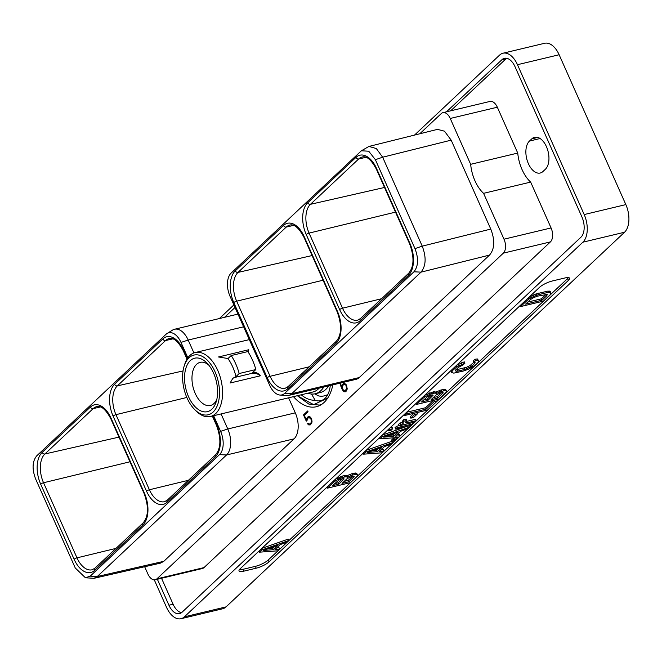 <?xml version="1.0" encoding="UTF-8"?>
<svg xmlns="http://www.w3.org/2000/svg" width="662" height="662" viewBox="0 0 662 662"><rect width="100%" height="100%" fill="white"/><g stroke="black" fill="none" stroke-linecap="round" stroke-linejoin="round"><path stroke-width="0.99" d="M384.448 446.569L391.259 444.185L393.062 442.489L365.896 452.022L363.62 454.165L382.106 452.791L383.919 451.095L379.243 451.459L384.448 446.569M239.338 569.717A10.228 2.607 156 0 0 242.88 569.337L255.383 566.349A10.228 2.607 156 0 0 268.201 560.027L567.574 278.57A10.228 2.607 156 0 0 568.435 277.601M327.02 487.116L327.475 488.142L350.306 482.689L357.703 475.39L356.719 473.33L355.577 473.024L351.919 473.702L347.368 475.564L347.98 476.946L347.244 477.393L346.673 475.73L344.314 475.523L335.659 479.007M347.368 475.564L346.756 475.937M478.783 360.873L477.294 358.928L474.952 359.284L473.164 360.964L473.777 362.346L474.993 362.255L474.571 363.62L470.682 366.947L464.956 369.404L457.814 371.109L456.209 371.308L455.191 370.646L458.145 367.542L463.102 364.894L464.889 363.215L456.805 366.889L452.535 370.563L451.55 372.524L453.826 373.128L463.201 371.076L468.406 369.264L475.366 365.11L477.798 362.834L478.783 360.873L477.914 360.31L475.564 360.666L473.777 362.346M473.835 362.346L470.061 365.565L466.47 367.327L455.671 369.917M464.889 363.215L464.269 361.833L456.706 365.201M451.021 370.538L451.55 372.524M261.184 549.021L261.639 550.039L259.363 552.182L277.85 550.809L279.662 549.112L279.041 547.731L276.642 547.921M279.662 549.112L274.987 549.477L280.192 544.586L287.002 542.203L288.806 540.506L288.193 539.125L261.887 548.359M526.662 299.431L527.118 300.449L520.597 306.58L543.428 301.127L549.948 294.995L550.933 293.043L550.321 291.661L548.045 291.057L535.972 293.936L528.855 297.362M383.919 451.095L383.298 449.713L380.898 449.903M392.185 441.198L366.144 450.342M396.505 439.262L395.884 437.88L393.162 438.525L391.631 439.965L392.252 441.347L394.974 440.693L396.505 439.262L393.774 439.907L392.252 441.347M381.742 435.67L382.197 436.697L379.922 438.832L398.416 437.458L400.22 435.762L399.608 434.38L397.208 434.57M407.072 426.369L382.454 435.008M399.037 425.691L396.538 426.287L395.015 427.718L395.628 429.1L411.284 425.368L412.807 423.928L397.159 427.669L395.628 429.1M387.998 429.795L388.453 430.821L391.176 430.168L392.707 428.728L392.086 427.346L390.092 427.826M402.455 422.439L400.013 423.018L398.491 424.45L399.103 425.84L414.76 422.099L416.282 420.66L415.67 419.278L405.93 421.578M416.282 420.66L406.6 422.977L405.525 422.687L406.807 420.486L406.195 419.104L403.456 419.758L402.19 421.661L403.266 423.771L400.634 424.4L399.103 425.84M413.924 413.295L410.225 416.779L410.845 418.161L413.568 417.507L417.499 413.808L414.776 414.462L410.845 418.161M433.345 400.411L425.558 407.734L406.658 412.244M416.059 403.406L416.514 404.432L439.345 398.979L446.742 391.681L445.749 389.62L444.616 389.314L440.958 389.992L436.407 391.854L437.019 393.236L436.283 393.683L435.712 392.02L433.353 391.813L424.69 395.297M436.407 391.854L435.795 392.227M240.19 568.749A10.228 2.607 156 0 0 239.023 570.958A10.228 2.607 156 0 0 243.707 571.182L256.202 568.195A10.228 2.607 156 0 0 269.029 561.864L568.393 280.407A10.228 2.607 156 0 0 569.568 278.205A10.228 2.607 156 0 0 564.885 277.982L552.389 280.969A10.228 2.607 156 0 0 539.563 287.3L240.19 568.749M502.971 53.225L544.636 43.278A21.076 12.032 76.6 0 1 559.133 54.747L625.847 204.599A21.076 12.032 76.6 0 1 624.539 232.238L226.048 606.889A21.076 12.032 76.6 0 1 222.655 608.775L180.991 618.722A21.076 12.032 -103.4 0 0 184.384 616.843L582.874 242.193A21.076 12.032 -103.4 0 0 584.19 214.554L517.469 64.702A21.076 12.032 -103.4 0 0 502.971 53.225A21.076 12.032 -103.4 0 0 499.578 55.111L414.511 135.089M154.304 579.879L166.493 607.253A21.076 12.032 -103.4 0 0 180.991 618.722M219.379 318.546L233.876 304.917M157.374 579.267L168.926 605.225A15.441 8.813 -103.4 0 0 179.551 613.633A15.441 8.813 -103.4 0 0 182.033 612.251L580.955 237.203A15.441 8.813 -103.4 0 0 581.915 216.946L515.036 66.73A15.441 8.813 -103.4 0 0 504.411 58.322A15.441 8.813 -103.4 0 0 501.928 59.704L446.494 111.812M529.451 141.072A17.212 9.822 -103.4 0 0 527.415 161.164A17.212 9.822 -103.4 0 0 540.225 173.022A17.212 9.822 -103.4 0 0 542.997 171.483L545.372 169.249A17.212 9.822 -103.4 0 0 547.408 149.157A17.212 9.822 -103.4 0 0 534.598 137.299A17.212 9.822 -103.4 0 0 531.826 138.838L529.451 141.072L540.109 138.524M506.604 58.273A15.441 8.813 -103.4 0 0 506.099 58.703L450.665 110.819M161.536 578.274L173.096 604.232A15.441 8.813 -103.4 0 0 181.529 612.681M530.659 182.091L551.074 227.943A10.642 6.074 76.6 0 1 550.412 241.903L204.004 567.591A10.642 6.074 76.6 0 1 202.291 568.542L155.206 579.788A10.642 6.074 -103.4 0 0 156.919 578.836L503.335 253.149A10.642 6.074 -103.4 0 0 503.997 239.189L483.583 193.337L530.659 182.091A31.089 17.742 -103.4 0 1 517.742 153.071L470.657 164.317A31.089 17.742 -103.4 0 0 483.583 193.337M470.657 164.317L450.243 118.465A10.642 6.074 -103.4 0 0 442.928 112.664L490.004 101.427A10.642 6.074 76.6 0 1 497.327 107.219L517.742 153.071M144.664 566.738L147.891 573.987A10.642 6.074 -103.4 0 0 155.206 579.788M442.928 112.664A10.642 6.074 -103.4 0 0 441.215 113.616L419.766 133.782M235.01 307.482L224.559 317.305M375.379 159.683L382.644 157.217L376.322 148.545L368.957 146.434L437.474 129.371L444.492 131.192L451.17 140.145L490.765 229.085C495.102 240.298 494.696 248.962 489.524 255.085L359.259 377.555A19.827 11.312 76.6 0 1 356.065 379.326L288.549 395.454A19.827 11.312 -103.4 0 0 291.743 393.683L421.007 272.148C426.022 265.942 426.436 257.278 422.24 246.148L414.975 248.614L375.379 159.683L368.742 151.226L361.411 150.77L231.146 273.058A17.733 10.12 -103.4 0 0 230.045 296.319L269.641 385.251A17.733 10.12 -103.4 0 0 279.935 395.048A17.733 10.12 -103.4 0 0 284.693 393.327L413.957 271.792C418.376 266.215 418.715 258.486 414.975 248.614M288.599 397.812L295.293 412.848A19.827 11.312 76.6 0 1 294.06 438.848L163.795 561.326L160.543 563.114L94.029 578.298L97.281 576.511L90.231 576.155L219.494 454.62A17.733 10.12 -103.4 0 0 220.595 431.359L213.636 415.719M332.862 384.87A47.995 27.39 76.6 0 1 316.37 406.733A47.995 27.39 76.6 0 1 293.44 396.654M307.044 420.428L307.64 418.417L309.096 417.424L311.148 419.402L311.463 421.421L310.867 423.134L309.411 424.127L308.078 423.233L307.516 423.763L308.831 424.954L310.503 424.772L312.05 421.934L311.686 419.162L310.478 417.226L309.675 416.597L308.012 416.787L306.754 418.318L306.382 419.965L304.338 415.372L308.07 411.863L307.673 410.961L303.486 414.892L306.274 421.148L307.044 420.428M339.879 383.19L342.527 390.15L345.067 391.929L346.416 391.002L347.211 388.875L346.317 384.895L344.852 383.538L343.173 383.72L342.047 385.135L341.675 387.179L340.442 383.058M279.935 395.048L286.423 395.603A19.827 11.312 -103.4 0 0 288.549 395.454M368.957 146.434L361.411 150.77M451.17 140.145L382.644 157.217L422.24 246.148L490.765 229.085M489.524 255.085L421.007 272.148L413.957 271.792M187.851 357.811L180.999 342.428A17.733 10.12 -103.4 0 0 167.047 333.516A17.733 10.12 -103.4 0 0 165.947 334.36L36.683 455.886C32.264 461.464 31.933 469.192 35.674 479.065L75.269 567.996L85.439 577.777L90.231 576.155M163.795 561.326L97.281 576.511L226.545 454.976A19.827 11.312 -103.4 0 0 227.778 428.976L220.595 431.359M180.999 342.428L188.182 340.045L193.916 352.929M221.083 413.94L227.778 428.976L295.293 412.848M243.616 326.805L188.182 340.045A19.827 11.312 -103.4 0 0 174.545 329.254A19.827 11.312 -103.4 0 0 172.575 330.081L167.047 333.516M85.439 577.777L94.029 578.298M303.486 414.892L304.321 414.693L304.537 415.19M306.638 419.907L306.92 420.544M307.855 411.367L304.321 414.693M306.382 419.965L307.135 419.782M306.754 418.318L307.582 418.119L307.433 418.798M307.259 417.49L308.095 417.292L307.582 418.119M308.012 416.787L308.848 416.588L308.095 417.292M308.831 424.954L310.304 424.855M308.029 424.325L309.667 424.756M307.516 423.763L308.864 424.127M309.411 424.127L310.073 423.887M310.867 423.134L311.703 422.935L310.908 423.688M311.297 422.356L311.992 422.19M311.463 421.421L312.017 421.289M311.38 420.345L311.901 420.221M311.148 419.402L311.711 419.269M310.9 418.831L311.479 418.69M310.395 418.144L311.082 417.979M309.758 417.59L310.635 417.424M309.096 417.424L310.594 417.391M344.124 391.772L345.597 391.681M343.33 391.151L344.96 391.573M342.527 390.15L343.23 389.984M341.625 388.52L342.444 388.321M340.839 386.757L341.427 386.625M341.923 387.121L342.428 388.255M340.185 384.887L340.764 384.754M339.887 383.422L340.467 383.29M341.675 387.179L342.337 387.022M342.047 385.135L342.875 384.936L342.8 385.367L344.265 384.365L346.532 385.375M342.552 384.308L343.388 384.109L342.875 384.936M343.173 383.72L344.008 383.521L343.388 384.109M343.735 384.481L345.945 384.44M347.037 389.67L344.703 390.944L343.404 390.232L342.312 387.75L342.8 385.358M345.44 384.812L346.118 384.655M345.945 385.516L346.631 388.354L345.233 390.828M346.317 386.335L346.871 386.203M346.54 387.287L347.07 387.154M346.631 388.354L347.186 388.23M346.458 389.289L347.161 389.124M346.168 389.951L347.004 389.752M344.265 384.365L345.101 384.167M344.91 384.523L345.746 384.324M350.157 474.323L350.777 475.705L347.98 476.946M351.919 473.702L352.54 475.084L350.777 475.705M354.369 473.123L354.981 474.505L352.54 475.084M355.577 473.024L356.197 474.406L354.981 474.505M356.719 473.33L357.331 474.712L356.197 474.406M357.703 475.39L357.331 474.712M333.54 480.993L333.996 482.01L327.475 488.142M335.295 479.346L335.857 480.612L333.996 482.01M337.81 477.848L338.423 479.23L335.857 480.612M340.582 476.607L341.203 477.989L338.423 479.23M342.345 475.995L342.966 477.376L341.203 477.989M344.314 475.523L344.927 476.905L342.966 477.376M345.523 475.424L346.143 476.806L344.927 476.905M347.285 477.112L346.143 476.806M332.473 485.693L338.671 480.19L342.602 478.717L344.124 478.891L338.845 484.17L332.473 485.693M351.274 476.648L354.17 476.483L348.899 481.771L342.047 483.401L347.02 478.734L351.274 476.648M342.544 478.734L338.232 482.788L334.658 483.641M343.437 478.651L343.81 479.495M338.232 482.788L338.845 484.17M352.598 476.334L348.278 480.389L344.232 481.357M353.491 476.251L353.864 477.095M348.278 480.389L348.899 481.771M474.952 359.284L475.564 360.666M477.294 358.928L477.914 360.31M451.103 370.463L451.666 371.73M452.08 369.545L452.535 370.563M454.504 367.261L454.959 368.287M456.242 365.631L456.805 366.889M458.269 364.249L458.882 365.631M461.34 362.743L461.952 364.125M455.622 369.992L456.209 371.308M457.202 369.727L457.814 371.109M464.343 368.014L464.956 369.404M466.47 367.327L467.082 368.709M468.365 366.508L468.986 367.89M470.061 365.565L470.682 366.947M471.567 364.472L472.188 365.854M473.992 362.329L474.571 363.62M474.927 362.255L475.142 362.751M258.908 551.156L259.363 552.182M288.806 540.506L261.639 550.039M263.12 550.486L277.61 545.43L273.067 549.708L263.12 550.486M274.3 546.589L272.446 548.326L268.408 548.641M272.446 548.326L273.067 549.708M520.142 305.554L520.597 306.58M528.4 297.792L528.963 299.058L527.118 300.449M530.419 296.411L531.032 297.792L528.963 299.058M533.464 294.921L534.077 296.303L531.032 297.792M535.972 293.936L536.584 295.318L534.077 296.303M538.669 293.101L539.282 294.482L536.584 295.318M545.885 291.379L546.498 292.761L539.282 294.482M548.045 291.057L548.657 292.438L546.498 292.761M549.452 291.098L550.072 292.48L548.657 292.438M550.933 293.043L550.072 292.48M525.595 304.131L530.295 299.704L533.498 297.668L537.527 296.162L547.143 294.408L546.721 295.782L542.013 300.209L525.595 304.131M546.191 294.267L541.4 298.827L527.771 302.079M547.06 294.391L547.292 294.913M546.1 294.4L546.721 295.782M541.4 298.827L542.013 300.209M365.441 451.004L365.896 452.022M363.165 453.139L363.62 454.165M392.525 441.281L393.062 442.489M367.377 452.469L381.866 447.413L377.323 451.691L367.377 452.469M378.556 448.571L376.703 450.309L372.665 450.623M376.703 450.309L377.323 451.691M393.162 438.525L393.774 439.907M379.467 437.814L379.922 438.832M408.835 425.947L409.373 427.164L382.197 436.697M400.22 435.762L395.545 436.134L400.75 431.235L407.569 428.86L409.373 427.164M383.679 437.143L398.176 432.079L393.625 436.357L383.679 437.143M394.858 433.238L393.013 434.975L388.966 435.29M393.013 434.975L393.625 436.357M412.26 422.695L412.807 423.928M396.538 426.287L397.159 427.669M392.707 428.728L389.976 429.381L388.453 430.821M389.521 428.364L389.976 429.381M405.98 421.595L406.6 422.977M400.013 423.018L400.634 424.4M402.19 421.661L402.959 423.581M402.521 421.007L403.133 422.389L402.802 423.043M403.456 419.758L404.068 421.14L403.133 422.389M406.807 420.486L404.068 421.14M416.952 412.575L417.499 413.808M414.222 413.229L414.776 414.462M404.3 414.47L404.755 415.488L427.586 410.035L437.4 400.808L434.198 401.577L426.179 409.116L406.551 413.8L404.755 415.488M406.096 412.782L406.551 413.8M425.558 407.734L426.179 409.116M433.643 400.336L434.198 401.577M436.854 399.575L437.4 400.808M439.196 390.613L439.816 391.995L437.019 393.236M440.958 389.992L441.579 391.374L439.816 391.995M443.408 389.413L444.02 390.795L441.579 391.374M444.616 389.314L445.228 390.696L444.02 390.795M445.749 389.62L446.37 391.002L445.228 390.696M446.742 391.681L446.37 391.002M422.579 397.283L423.035 398.301L416.514 404.432M424.334 395.636L424.896 396.902L423.035 398.301M426.849 394.13L427.462 395.512L424.896 396.902M429.621 392.897L430.242 394.279L427.462 395.512M431.384 392.285L432.005 393.667L430.242 394.279M433.353 391.813L433.966 393.195L432.005 393.667M434.562 391.714L435.182 393.096L433.966 393.195M436.324 393.402L435.182 393.096M421.512 401.983L427.702 396.48L431.641 395.007L433.163 395.181L427.884 400.46L421.512 401.983M440.313 392.938L443.209 392.773L437.938 398.061L431.086 399.691L436.059 395.024L440.313 392.938M431.583 395.024L427.271 399.078L423.697 399.931M432.476 394.941L432.849 395.785M427.271 399.078L427.884 400.46M441.628 392.624L437.317 396.679L433.271 397.639M442.53 392.541L442.903 393.385M437.317 396.679L437.938 398.061M194.347 409.215A30.684 17.51 -103.4 0 0 213.131 412.037A30.684 17.51 76.6 0 0 215.034 371.787A30.684 17.51 76.6 0 0 188.993 357.819A30.684 17.51 -103.4 0 0 184.094 366.301A30.684 17.51 -103.4 0 0 194.347 409.215L195.613 410.523A32.868 18.759 -103.4 0 0 210.433 416.481L312.927 391.995A32.868 18.759 -103.4 0 0 318.223 389.066A32.868 18.759 76.6 0 0 319.101 388.155M210.433 416.481A32.868 18.759 -103.4 0 0 215.729 413.543A32.868 18.759 76.6 0 0 219.618 375.18A32.868 18.759 76.6 0 0 195.166 352.548A32.868 18.759 76.6 0 0 189.878 355.486A32.868 18.759 -103.4 0 0 184.632 364.555L184.094 366.301M228.084 358.547L218.485 356.975L248.78 349.735L248.225 352.151M251.643 373.409L255.846 369.545L239.181 373.525L236.086 376.521L232.867 378.292L230.086 383.025L260.381 375.793A10.534 8.225 46.8 0 0 251.643 373.409L235.225 377.332A10.534 8.225 46.8 0 0 232.503 378.656M252.503 372.598C255.524 371.978 258.147 373.045 260.381 375.793M255.846 369.545A39.646 22.624 76.6 0 0 247.845 351.572L231.179 355.552L227.96 358.581A32.868 18.759 76.6 0 1 235.962 376.554M323.776 387.038A35.111 20.034 76.6 0 1 320.896 390.613A35.111 20.034 -103.4 0 1 315.244 393.749L320.118 392.591A35.111 20.034 -103.4 0 0 325.77 389.455A35.111 20.034 76.6 0 0 328.65 385.872M307.871 393.211A35.111 20.034 -103.4 0 0 315.244 393.749M314.673 393.873L318.579 395.917A39.281 22.417 -103.4 0 0 324.421 395.851A39.281 22.417 -103.4 0 0 327.806 394.519M330.214 385.971L330.379 385.458A41.524 23.7 -103.4 0 1 330.214 385.971A26.083 14.887 -103.4 0 1 320.797 400.684A26.083 14.887 -103.4 0 1 315.087 400.196L311.512 394.022M321.715 404.35L319.456 405.078L308.856 404.085L297.602 395.917L313.631 404.631L327.649 398.16M315.087 400.196A41.524 23.7 76.6 0 1 301.227 394.792M208.662 364.985A22.169 12.652 -103.4 0 0 200.147 362.354A22.169 12.652 -103.4 0 0 196.581 364.332A22.169 12.652 -103.4 0 0 193.958 390.208A22.169 12.652 -103.4 0 0 210.45 405.483A22.169 12.652 -103.4 0 0 214.016 403.497A22.169 12.652 -103.4 0 0 216.855 399.285M211.865 409.199A27.481 15.681 -103.4 0 0 216.251 401.611A27.481 15.681 -103.4 0 0 207.074 363.181A27.481 15.681 -103.4 0 0 190.251 360.658A27.481 15.681 -103.4 0 0 188.546 396.695A27.481 15.681 -103.4 0 0 211.865 409.199M248.093 351.952A10.534 8.225 46.8 0 0 248.78 349.735M231.179 355.552A39.646 22.624 76.6 0 1 239.181 373.525M243.707 571.182L242.88 569.337M624.539 232.238L582.874 242.193M226.048 606.889L184.384 616.843M625.847 204.599L584.19 214.554M559.133 54.747L517.469 64.702M501.928 59.704L506.099 58.703M168.926 605.225L173.096 604.232M531.826 138.838L537.767 137.423M503.997 239.189L551.074 227.943M503.335 253.149L550.412 241.903M156.919 578.836L204.004 567.591M450.243 118.465L497.327 107.219M284.693 393.327L291.743 393.683L359.259 377.555M306.216 234.513A24.237 13.828 76.6 0 1 307.722 202.729L355.957 157.382A24.237 13.828 76.6 0 1 376.521 168.413L409.96 243.525A24.237 13.828 76.6 0 1 408.454 275.309L360.227 320.648A24.237 13.828 76.6 0 1 339.656 309.626L306.216 234.513A2.292 0.588 -24 0 1 309.08 233.098A21.937 12.52 76.6 0 1 310.437 204.318L358.672 158.979A21.937 12.52 76.6 0 1 362.28 157.002C366.591 155.769 371.25 159.732 376.256 168.909L409.695 244.021C414.387 257.03 414.056 266.753 408.719 273.199L360.484 318.538L357.687 320.127A21.937 12.52 76.6 0 1 342.519 308.202L309.08 233.098L395.504 212.13M337.546 311.603A24.237 13.828 76.6 0 1 336.039 343.388L287.805 388.735A24.237 13.828 76.6 0 1 267.241 377.704L233.794 302.6A24.237 13.828 76.6 0 1 235.3 270.816L283.535 225.469A24.237 13.828 76.6 0 1 304.106 236.5L337.546 311.603A2.292 0.588 156 0 0 337.281 312.1C341.964 325.116 341.642 334.84 336.296 341.278L288.069 386.625L285.264 388.213A21.937 12.52 76.6 0 1 270.096 376.289L236.657 301.177A21.937 12.52 76.6 0 1 238.022 272.405L286.257 227.066A21.937 12.52 76.6 0 1 289.865 225.08C294.168 223.847 298.827 227.819 303.841 236.996L337.281 312.1M307.722 202.729A2.292 1.796 46.8 0 0 310.437 204.318L384.523 187.47M355.957 157.382A2.292 1.796 46.8 0 0 358.672 158.979L365.987 157.308M376.521 168.413A2.292 0.588 156 0 0 376.256 168.909M409.96 243.525A2.292 0.588 156 0 0 409.695 244.021M408.454 275.309A2.292 1.796 -133.2 0 1 408.719 273.199M360.227 320.648A2.292 1.796 -133.2 0 1 360.484 318.538M339.656 309.626A2.292 0.588 -24 0 1 342.519 308.202L381.552 298.736M336.039 343.388A2.292 1.796 -133.2 0 1 336.296 341.278M287.805 388.735A2.292 1.796 -133.2 0 1 288.069 386.625M267.241 377.704A2.292 0.588 -24 0 1 270.096 376.289L309.129 366.822M233.794 302.6A2.292 0.588 -24 0 1 236.657 301.177L323.081 280.216M235.3 270.816A2.292 1.796 46.8 0 0 238.022 272.405L312.1 255.557M283.535 225.469A2.292 1.796 46.8 0 0 286.257 227.066L293.572 225.394M304.106 236.5A2.292 0.588 156 0 0 303.841 236.996M212.767 415.926L216.846 425.087A2.292 0.588 156 0 0 216.582 425.583C221.265 438.592 220.942 448.315 215.597 454.761L167.37 500.1L164.565 501.688A21.937 12.52 76.6 0 1 149.397 489.764L115.958 414.66A21.937 12.52 76.6 0 1 117.323 385.888L165.558 340.541A21.937 12.52 76.6 0 1 169.166 338.563C173.469 337.33 178.128 341.294 183.142 350.471L186.998 359.127M216.846 425.087A24.237 13.828 76.6 0 1 215.34 456.871A2.292 1.796 -133.2 0 1 215.597 454.761M215.34 456.871L167.105 502.21A24.237 13.828 76.6 0 1 146.542 491.187L113.094 416.075A24.237 13.828 76.6 0 1 114.609 384.291L162.835 338.944A24.237 13.828 76.6 0 1 183.407 349.975L187.28 358.672M144.424 493.173A24.237 13.828 76.6 0 1 142.918 524.949L94.691 570.296A24.237 13.828 76.6 0 1 74.119 559.266L40.68 484.162A24.237 13.828 76.6 0 1 42.186 452.378L90.421 407.031A24.237 13.828 76.6 0 1 110.984 418.061L144.424 493.173A2.292 0.588 156 0 0 144.167 493.662C148.851 506.678 148.52 516.401 143.182 522.839L94.947 568.186L92.15 569.775A21.937 12.52 76.6 0 1 76.982 557.851L43.543 482.747A21.937 12.52 76.6 0 1 44.908 453.967L93.135 408.628A21.937 12.52 76.6 0 1 96.743 406.642C101.054 405.409 105.713 409.381 110.72 418.558L144.167 493.662M294.06 438.848L226.545 454.976L219.494 454.62M113.094 416.075A2.292 0.588 -24 0 1 115.958 414.66L186.825 397.473M114.609 384.291A2.292 1.796 46.8 0 0 117.323 385.888L183.051 370.927M162.835 338.944A2.292 1.796 46.8 0 0 165.558 340.541L172.873 338.87M183.407 349.975A2.292 0.588 156 0 0 183.142 350.471M188.43 480.298L149.397 489.764A2.292 0.588 -24 0 0 146.542 491.187M167.105 502.21A2.292 1.796 -133.2 0 1 167.37 500.1M142.918 524.949A2.292 1.796 -133.2 0 1 143.182 522.839M94.691 570.296A2.292 1.796 -133.2 0 1 94.947 568.186M74.119 559.266A2.292 0.588 -24 0 1 76.982 557.851L116.015 548.384M40.68 484.162A2.292 0.588 -24 0 1 43.543 482.747L129.967 461.778M42.186 452.378A2.292 1.796 46.8 0 0 44.908 453.967L118.986 437.119M90.421 407.031A2.292 1.796 46.8 0 0 93.135 408.628L100.45 406.956M110.984 418.061A2.292 0.588 156 0 0 110.72 418.558M256.202 568.195L255.383 566.349M269.029 561.864L268.201 560.027M568.393 280.407L567.574 278.57M235.225 377.332L236.086 376.521M174.545 329.254L237.964 314.102M212.328 416.026L216.582 425.583M195.166 352.548L249.317 339.614M324.421 395.851L327.483 395.123M321.26 404.647L319.456 405.078"/></g></svg>

